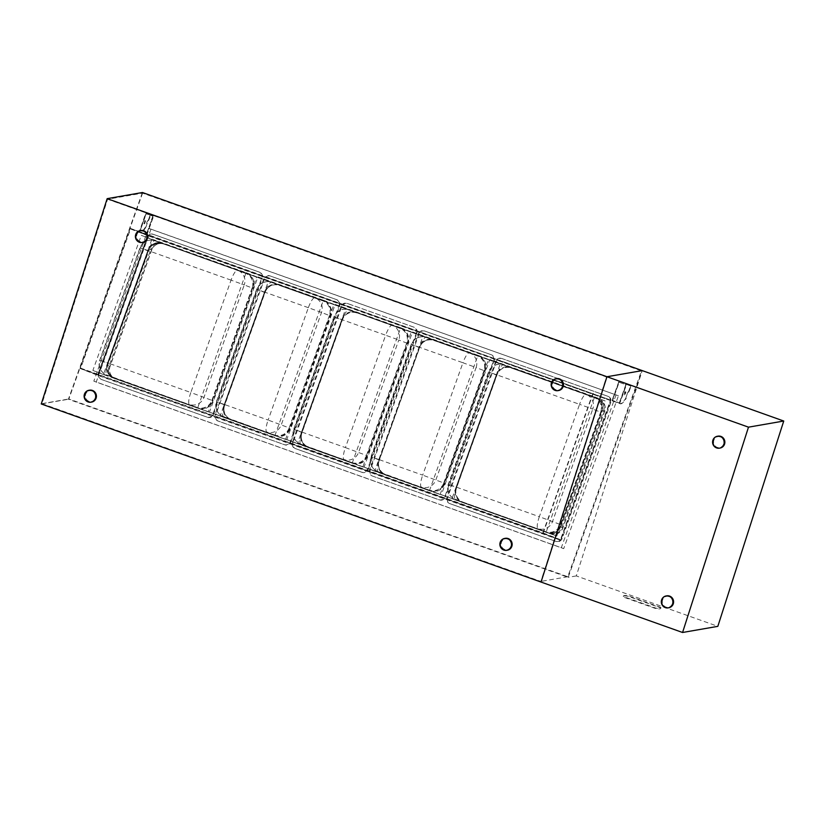 <?xml version="1.0" encoding="UTF-8"?>
<svg xmlns="http://www.w3.org/2000/svg" width="825" height="825" viewBox="0 0 825 825"><rect width="100%" height="100%" fill="white"/><g stroke="black" fill="none" stroke-linecap="round" stroke-linejoin="round"><path stroke-width="0.62" stroke-dasharray="4.12 3.09" d="M560.227 527.691A11.602 11.272 -68.8 0 0 561.33 525.401L601.889 412.129A11.602 11.272 -68.8 0 0 595.186 397.423L511.593 367.641A11.602 11.272 -68.8 0 0 497.073 374.777L456.503 488.049A11.602 11.272 -68.8 0 0 461.134 501.755L548.429 532.868A9.663 9.395 -68.8 0 0 549.202 533.105A11.602 11.272 -68.8 0 0 560.227 527.691A9.663 9.395 -68.8 0 0 560.536 526.917L602.24 410.458A9.663 9.395 -68.8 0 0 602.487 409.664A9.663 9.395 111.2 0 0 597.403 398.506A9.663 9.395 -68.8 0 0 596.65 398.207L493.938 361.597L445.706 496.258L447.81 497.011L496.279 361.67A4.837 4.692 111.2 0 1 502.332 358.689L608.035 396.361A4.837 4.692 111.2 0 1 610.83 402.487L562.124 538.508A4.837 4.692 111.2 0 1 556.071 541.489L450.357 503.817A4.837 4.692 111.2 0 1 447.562 497.692L447.81 497.011L461.134 501.755A11.602 11.272 -68.8 0 0 463.207 502.755L546.8 532.538A11.602 11.272 -68.8 0 0 549.202 533.105A9.663 9.395 111.2 0 0 560.227 527.691M430.145 490.978A11.602 11.272 -68.8 0 0 444.675 483.842L485.244 370.559A11.602 11.272 -68.8 0 0 480.604 356.854L432.073 339.56A11.602 11.272 -68.8 0 0 419.781 347.232L379.211 460.515A11.602 11.272 -68.8 0 0 383.852 474.22L445.706 496.258L445.469 496.949A4.837 4.692 111.2 0 1 439.416 499.919L373.075 476.283A4.837 4.692 111.2 0 1 370.281 470.157L418.987 334.125A4.837 4.692 111.2 0 1 425.04 331.155L491.38 354.791A4.837 4.692 111.2 0 1 494.175 360.917L493.938 361.597L480.604 356.854A11.602 11.272 -68.8 0 0 478.531 355.853L434.311 340.096A11.602 11.272 -68.8 0 0 432.073 339.56L416.646 334.063L368.424 468.724L383.852 474.22A11.602 11.272 -68.8 0 0 385.925 475.21L430.145 490.978L385.285 474.963A11.602 11.272 111.2 0 1 378.572 460.267L419.141 346.985A11.602 11.272 111.2 0 1 433.672 339.848L477.892 355.606A11.602 11.272 111.2 0 1 484.605 370.312L444.036 483.594A11.602 11.272 111.2 0 1 429.505 490.731L374.663 471.188L423.05 336.064L488.513 359.391L440.127 494.505L429.505 490.731M403.322 329.309A11.602 11.272 -68.8 0 0 401.249 328.319L357.019 312.562A11.602 11.272 -68.8 0 0 342.488 319.698L301.929 432.97A11.602 11.272 -68.8 0 0 306.56 446.676L355.101 463.98A11.602 11.272 -68.8 0 0 367.383 456.297L407.952 343.014A11.602 11.272 -68.8 0 0 403.322 329.309L339.353 306.518L291.132 441.179L293.236 441.932L341.705 306.591A4.837 4.692 111.2 0 1 347.748 303.61L414.098 327.257A4.837 4.692 111.2 0 1 416.893 333.382L416.646 334.063L403.322 329.309M163.072 243.458A11.602 11.272 -68.8 0 0 149.655 248.304A9.663 9.395 -68.8 0 0 149.346 249.078L107.632 365.537A9.663 9.395 -68.8 0 0 107.384 366.331A11.602 11.272 -68.8 0 0 114.685 378.572L198.278 408.354A11.602 11.272 -68.8 0 0 212.809 401.218L253.368 287.935A11.602 11.272 -68.8 0 0 248.737 274.23L161.442 243.127A9.663 9.395 -68.8 0 0 160.669 242.89A9.663 9.395 111.2 0 0 149.655 248.304A11.602 11.272 -68.8 0 0 148.552 250.594L107.982 363.866A11.602 11.272 -68.8 0 0 107.384 366.331A9.663 9.395 111.2 0 0 112.478 377.489A9.663 9.395 -68.8 0 0 113.221 377.788L215.944 414.387L264.165 279.727L262.061 278.984L213.603 414.325A4.837 4.692 111.2 0 1 207.549 417.295L101.836 379.634A4.837 4.692 111.2 0 1 99.041 373.508L147.757 237.487A4.837 4.692 111.2 0 1 153.811 234.506L259.514 272.178A4.837 4.692 111.2 0 1 262.309 278.303L262.061 278.984L248.737 274.23A11.602 11.272 -68.8 0 0 246.665 273.24L162.432 243.2L256.637 276.777L208.261 411.892L103.434 374.54L151.821 239.425L246.025 272.993A11.602 11.272 111.2 0 1 252.728 287.688L212.169 400.971A11.602 11.272 111.2 0 1 197.639 408.107L114.046 378.324A11.602 11.272 111.2 0 1 107.343 363.619L147.912 250.336A11.602 11.272 111.2 0 1 162.432 243.2M279.727 285.017A11.602 11.272 -68.8 0 0 265.207 292.153L224.637 405.436A11.602 11.272 -68.8 0 0 231.34 420.131L275.571 435.899A11.602 11.272 -68.8 0 0 290.091 428.763L330.66 315.48A11.602 11.272 -68.8 0 0 326.03 301.775L264.165 279.727L264.412 279.046A4.837 4.692 111.2 0 1 270.466 276.076L336.806 299.712A4.837 4.692 111.2 0 1 339.601 305.838L339.353 306.518L326.03 301.775A11.602 11.272 -68.8 0 0 323.957 300.774L279.727 285.017L323.317 300.527A11.602 11.272 111.2 0 1 330.021 315.233L289.451 428.515A11.602 11.272 111.2 0 1 274.931 435.652L230.701 419.884A11.602 11.272 111.2 0 1 223.998 405.188L264.567 291.906A11.602 11.272 111.2 0 1 279.087 284.769L333.929 304.312L285.543 439.426L220.089 416.109L268.476 280.985L279.087 284.769M229.267 419.141L291.132 441.179L290.885 441.87A4.837 4.692 111.2 0 1 284.831 444.84L218.491 421.204A4.837 4.692 111.2 0 1 215.696 415.078L215.944 414.387L229.267 419.141M352.863 463.433A11.602 11.272 -68.8 0 0 355.101 463.98L368.424 468.724L368.177 469.404A4.837 4.692 111.2 0 1 362.123 472.374L295.783 448.738A4.837 4.692 111.2 0 1 292.988 442.613L293.236 441.932L306.56 446.676A11.602 11.272 -68.8 0 0 308.632 447.676L352.863 463.433L297.382 443.644L345.757 308.529L411.221 331.856L362.835 466.971L307.993 447.428A11.602 11.272 111.2 0 1 301.29 432.723L341.849 319.45A11.602 11.272 111.2 0 1 356.379 312.314L400.61 328.072A11.602 11.272 111.2 0 1 407.313 342.767L366.743 456.05A11.602 11.272 111.2 0 1 352.223 463.186M616.058 394.855L561.32 547.717L93.823 381.14L148.562 228.278L618.451 395.783L563.712 548.646L96.216 382.068L150.954 229.206L618.451 395.783M163.845 244.056A9.663 9.395 -68.8 0 0 151.738 250.006L110.034 366.475A9.663 9.395 -68.8 0 0 115.624 378.727L550.832 533.796A9.663 9.395 -68.8 0 0 562.939 527.845L604.643 411.386A9.663 9.395 -68.8 0 0 599.053 399.135L161.442 243.127M148.562 228.278L150.954 229.206M93.823 381.14L96.216 382.068M561.32 547.717L563.712 548.646M361.484 472.127L295.144 448.491A4.837 4.692 -68.8 0 1 292.06 444.056A4.837 4.692 111.2 0 1 292.349 442.365L341.055 306.343A4.837 4.692 111.2 0 1 341.911 304.848A4.837 4.692 -68.8 0 1 347.108 303.363L413.459 327.009A4.837 4.692 -68.8 0 1 416.543 331.433L339.25 303.899A4.837 4.692 -68.8 0 0 336.167 299.465L269.827 275.828A4.837 4.692 -68.8 0 0 264.619 277.303L261.958 276.354A4.837 4.692 111.2 0 1 261.669 278.056L212.963 414.078A4.837 4.692 111.2 0 1 212.108 415.573L214.768 416.522A4.837 4.692 -68.8 0 0 217.852 420.956L284.192 444.593A4.837 4.692 -68.8 0 0 289.4 443.108L369.353 471.601A4.837 4.692 -68.8 0 0 372.436 476.035L438.776 499.672A4.837 4.692 -68.8 0 0 443.974 498.187L446.634 499.135A4.837 4.692 111.2 0 1 446.923 497.444L495.639 361.422A4.837 4.692 111.2 0 1 496.485 359.927L493.824 358.978A4.837 4.692 -68.8 0 0 490.741 354.544L424.401 330.907A4.837 4.692 -68.8 0 0 419.203 332.382L416.543 331.433A4.837 4.692 111.2 0 1 416.254 333.135L367.537 469.157A4.837 4.692 111.2 0 1 366.692 470.652A4.837 4.692 -68.8 0 1 361.484 472.127L362.123 472.374M339.25 303.899A4.837 4.692 111.2 0 1 338.962 305.59L290.245 441.612A4.837 4.692 111.2 0 1 289.4 443.108L214.768 416.522A4.837 4.692 111.2 0 1 215.057 414.831L263.773 278.798A4.837 4.692 111.2 0 1 264.619 277.303L339.25 303.899M321.523 312.469L308.354 307.684A11.602 2.743 -70.4 0 1 314.81 297.753L314.81 297.753A11.602 2.743 -70.4 0 1 314.82 297.763A11.602 11.272 111.2 0 1 315.109 297.866L315.109 297.866A11.602 11.272 111.2 0 1 321.523 312.469L281.284 424.834A11.602 11.272 111.2 0 1 266.764 431.97A11.602 2.743 -70.4 0 1 268.115 420.059L289.173 427.897A11.602 11.272 111.2 0 1 274.653 435.033L223.42 416.522A11.602 11.272 111.2 0 1 223.142 416.419A11.602 11.272 111.2 0 1 223.132 416.419A11.602 11.272 111.2 0 1 216.717 401.827L224.771 404.611A11.602 2.743 109.6 0 0 223.42 416.522L231.309 419.585A11.602 11.272 111.2 0 1 224.606 404.889L216.717 401.827L256.957 289.451A11.602 11.272 111.2 0 1 271.477 282.315A11.602 2.743 109.6 0 0 271.466 282.315L271.466 282.315A11.602 2.743 109.6 0 0 265.011 292.246L256.647 289.327L264.846 292.514A11.602 11.272 111.2 0 1 279.366 285.378L322.709 300.826A11.602 11.272 111.2 0 1 329.412 315.532L321.523 312.469M322.709 300.826L279.366 285.378M264.846 292.514L224.606 404.889M289.173 427.897L329.412 315.532M231.309 419.585L274.653 435.033M220.089 416.109L274.993 435.332L323.379 300.218L257.916 276.891L209.54 412.005M268.476 280.985L257.916 276.891M333.929 304.312L323.379 300.218M285.543 439.426L274.993 435.332M206.91 417.048L101.197 379.387A4.837 4.692 -68.8 0 1 98.402 373.261L147.118 237.229A4.837 4.692 -68.8 0 1 153.172 234.259L258.875 271.93A4.837 4.692 -68.8 0 1 261.958 276.354L148.129 235.795L98.278 375.014L212.108 415.573A4.837 4.692 -68.8 0 1 206.91 417.048L207.549 417.295M245.417 273.292L154.822 240.756A11.602 2.743 109.6 0 0 154.811 240.745L154.811 240.745A11.602 2.743 109.6 0 0 148.356 250.676L140.302 247.892A11.602 11.272 111.2 0 1 154.822 240.756L237.538 270.218A11.602 11.272 111.2 0 1 237.827 270.332L237.827 270.332A11.602 11.272 111.2 0 1 244.241 284.924L231.062 280.149A11.602 2.743 -70.4 0 1 237.517 270.218L237.517 270.218A11.602 2.743 -70.4 0 1 237.538 270.218L245.417 273.292A11.602 11.272 111.2 0 1 252.13 287.987L244.241 284.924L204.002 397.289A11.602 11.272 111.2 0 1 189.472 404.425A11.602 2.743 -70.4 0 1 190.822 392.514L211.891 400.362A11.602 11.272 111.2 0 1 197.361 407.498L106.765 374.963A11.602 11.272 111.2 0 1 106.487 374.859A11.602 11.272 111.2 0 1 106.477 374.849A11.602 11.272 111.2 0 1 100.062 360.257L108.116 363.052A11.602 2.743 109.6 0 0 106.765 374.963L114.654 378.025A11.602 11.272 111.2 0 1 107.951 363.32L100.062 360.257L140.302 247.892L148.191 250.955A11.602 11.272 111.2 0 1 162.711 243.818M148.191 250.955L107.951 363.32M114.654 378.025L197.361 407.498M211.891 400.362L252.13 287.987M151.821 239.425L141.271 235.321L92.885 370.435L197.701 407.787L246.087 272.673L141.271 235.321M256.637 276.777L246.087 272.673M208.261 411.892L197.701 407.787M103.434 374.54L92.885 370.435M400.001 328.371L348.769 309.86A11.602 2.743 109.6 0 0 348.748 309.849L348.748 309.849A11.602 2.743 109.6 0 0 342.303 319.78L334.249 316.996A11.602 11.272 111.2 0 1 348.769 309.86L392.112 325.308A11.602 11.272 111.2 0 1 392.401 325.411L392.401 325.411A11.602 11.272 111.2 0 1 398.815 340.003L385.646 335.228A11.602 2.743 -70.4 0 1 392.092 325.298L392.092 325.298A11.602 2.743 -70.4 0 1 392.112 325.308L400.001 328.371A11.602 11.272 111.2 0 1 406.704 343.066L398.815 340.003L358.576 452.378A11.602 11.272 111.2 0 1 344.056 459.515A11.602 2.743 -70.4 0 1 345.407 447.593L366.465 455.441A11.602 11.272 111.2 0 1 351.945 462.577L300.713 444.067A11.602 11.272 111.2 0 1 300.434 443.963A11.602 11.272 111.2 0 1 300.424 443.953A11.602 11.272 111.2 0 1 294.009 429.361L302.063 432.156A11.602 2.743 109.6 0 0 300.713 444.067L308.602 447.129A11.602 11.272 111.2 0 1 301.888 432.424L294.009 429.361L334.249 316.996L342.127 320.059A11.602 11.272 111.2 0 1 356.658 312.923M342.127 320.059L301.888 432.424M308.602 447.129L351.945 462.577M366.465 455.441L406.704 343.066M345.757 308.529L335.208 304.425L286.822 439.55L352.285 462.866L400.672 327.752L335.208 304.425M411.221 331.856L400.672 327.752M362.835 466.971L352.285 462.866M297.382 443.644L286.822 439.55M501.693 358.442L607.396 396.113A4.837 4.692 -68.8 0 1 610.191 402.239L561.485 538.261A4.837 4.692 -68.8 0 1 555.431 541.231L449.718 503.57A4.837 4.692 -68.8 0 1 446.634 499.135L560.464 539.694L610.314 400.486L496.485 359.927A4.837 4.692 -68.8 0 1 501.693 358.442L502.332 358.689M594.547 397.176L605.168 400.96L556.782 536.075L451.956 498.723L500.342 363.608L594.547 397.176A11.602 11.272 111.2 0 1 601.25 411.871L560.691 525.154A11.602 11.272 111.2 0 1 546.16 532.29L462.567 502.507A11.602 11.272 111.2 0 1 455.864 487.802L496.433 374.529A11.602 11.272 111.2 0 1 510.953 367.393L595.186 397.423M496.712 375.138L456.472 487.513L448.284 484.316L456.637 487.235A11.602 2.743 109.6 0 0 455.287 499.146A11.602 11.272 111.2 0 1 455.008 499.043A11.602 11.272 111.2 0 1 454.998 499.032A11.602 11.272 111.2 0 1 448.583 484.44L488.823 372.075A11.602 11.272 111.2 0 1 503.343 364.939A11.602 2.743 109.6 0 0 503.332 364.928L503.332 364.928A11.602 2.743 109.6 0 0 496.877 374.859L488.524 371.951L496.712 375.138A11.602 11.272 111.2 0 1 511.232 368.002L586.059 394.412A11.602 11.272 111.2 0 1 586.348 394.515L586.348 394.515A11.602 11.272 111.2 0 1 592.762 409.107L579.583 404.332A11.602 2.743 -70.4 0 1 586.039 394.402L586.039 394.402A11.602 2.743 -70.4 0 1 586.059 394.412L593.938 397.475A11.602 11.272 111.2 0 1 600.652 412.17L592.762 409.107L552.523 521.482A11.602 11.272 111.2 0 1 537.993 528.619A11.602 2.743 -70.4 0 1 539.344 516.708L560.412 524.545A11.602 11.272 111.2 0 1 545.882 531.682L463.176 502.208A11.602 11.272 111.2 0 1 456.472 487.513M463.176 502.208L545.882 531.682M560.412 524.545L600.652 412.17M593.938 397.475L511.232 368.002M451.956 498.723L546.222 531.97L594.608 396.856L489.792 359.504L441.406 494.629M500.342 363.608L489.792 359.504M605.168 400.96L594.608 396.856M556.782 536.075L546.222 531.97M369.353 471.601A4.837 4.692 111.2 0 1 369.641 469.91L418.347 333.877A4.837 4.692 111.2 0 1 419.203 332.382L493.824 358.978A4.837 4.692 111.2 0 1 493.536 360.669L444.83 496.702A4.837 4.692 111.2 0 1 443.974 498.187L369.353 471.601M377.994 471.601A11.602 11.272 111.2 0 1 377.726 471.498A11.602 11.272 111.2 0 1 377.706 471.498A11.602 11.272 111.2 0 1 371.291 456.906L379.356 459.69A11.602 2.743 109.6 0 0 377.994 471.601L385.883 474.674A11.602 11.272 111.2 0 1 379.18 459.968L371.291 456.906L411.531 344.53A11.602 11.272 111.2 0 1 426.061 337.394A11.602 2.743 109.6 0 0 426.04 337.394L426.04 337.394A11.602 2.743 109.6 0 0 419.595 347.325L411.232 344.407L419.42 347.603A11.602 11.272 111.2 0 1 433.95 340.467L469.404 352.842A11.602 11.272 111.2 0 1 469.693 352.945L469.693 352.945A11.602 11.272 111.2 0 1 476.108 367.548L462.938 362.763A11.602 2.743 -70.4 0 1 469.384 352.832L469.384 352.832A11.602 2.743 -70.4 0 1 469.404 352.842L477.293 355.905A11.602 11.272 111.2 0 1 483.997 370.611L476.108 367.548L435.868 479.913A11.602 11.272 111.2 0 1 421.338 487.049A11.602 2.743 -70.4 0 1 422.699 475.138L443.757 482.976A11.602 11.272 111.2 0 1 429.227 490.112L377.994 471.601M385.883 474.674L429.227 490.112M443.757 482.976L483.997 370.611M477.293 355.905L433.95 340.467M419.42 347.603L379.18 459.968M423.05 336.064L412.5 331.97L364.114 467.084L429.567 490.411L477.953 355.297L412.5 331.97M488.513 359.391L477.953 355.297M440.127 494.505L429.567 490.411M374.663 471.188L364.114 467.084M145.912 227.164L147.943 221.162A2.413 0.567 109.6 0 0 149.243 219.079L149.892 217.274A2.413 0.567 109.6 0 0 150.171 214.789L146.386 213.314L139.549 232.423A21.976 5.197 109.6 0 0 139.899 232.619A21.976 5.197 109.6 0 0 145.912 227.164L146.303 223.905L147.397 220.997L147.943 221.162M144.87 220.636L145.623 220.925L144.561 223.884L143.818 223.585L144.87 220.636L144.117 223.719L143.375 223.431L144.87 220.636M150.171 214.789L149.727 214.634A2.413 0.567 -70.4 0 1 149.449 217.109L149.892 217.274M149.727 214.634L145.788 213.097L139.105 232.268A21.976 5.197 109.6 0 0 139.456 232.464A21.976 5.197 109.6 0 0 145.468 227.009M138.94 232.207L146.685 234.96L153.522 215.861L145.788 213.097M153.522 215.861L146.386 213.314M149.243 219.079L148.799 218.924A2.413 0.567 -70.4 0 1 147.5 220.997M146.685 234.96L139.105 232.268M148.799 218.924L149.449 217.109M146.84 235.022L153.687 215.923M625.793 398.155L627.815 392.143A2.413 0.567 109.6 0 0 629.124 390.07L629.774 388.266A2.413 0.567 109.6 0 0 630.053 385.78L626.268 384.306L619.431 403.415A21.976 5.197 109.6 0 0 619.771 403.611A21.976 5.197 109.6 0 0 625.793 398.155L627.815 392.143M624.752 391.627L625.505 391.916L624.442 394.876L623.7 394.577L624.752 391.627L625.938 392.071L624.886 395.031L624.133 394.742L624.752 391.627M630.053 385.78L630.496 385.935A2.413 0.567 -70.4 0 1 630.217 388.42L629.774 388.266M630.496 385.935L626.268 384.306M629.124 390.07L629.568 390.225A2.413 0.567 -70.4 0 1 628.258 392.308M618.812 381.645L611.964 400.754L619.864 403.569A21.976 5.197 109.6 0 0 620.214 403.765A21.976 5.197 109.6 0 0 626.237 398.31M629.568 390.225L630.217 388.42M611.964 400.754L619.709 403.507L626.546 384.409M612.129 400.816L618.967 381.707M610.314 400.486L130.546 228.968L80.695 368.177L542.881 532.868L592.732 393.659M148.129 235.795L130.546 228.968M560.464 539.694L542.881 532.868M98.278 375.014L80.695 368.177M142.436 192.514L68.403 399.248L568.188 577.335L642.221 370.6L576.293 575.922L717.833 626.35M576.293 575.922L568.188 577.335M41.25 403.972L68.403 399.248M507.375 550.223A6.043 5.816 80.1 0 1 500.816 542.303A6.043 5.816 80.1 0 1 505.302 538.323M142.9 242.385A6.043 5.816 80.1 0 1 136.331 234.465A6.043 5.816 80.1 0 1 140.828 230.484M558.649 390.524A6.043 5.816 80.1 0 1 552.09 382.604A6.043 5.816 80.1 0 1 556.576 378.623M91.627 402.084A6.043 5.816 80.1 0 1 85.068 394.164A6.043 5.816 80.1 0 1 89.554 390.184M619.482 402.92L626 384.718L619.142 382.284L612.624 400.476L619.482 402.92L612.47 400.414L618.987 382.222L626 384.718M146.118 213.737L139.6 231.928L146.458 234.372L152.976 216.171L145.963 213.675L152.976 216.171M139.6 231.928L145.963 213.675M152.811 216.109L146.458 234.372M146.293 234.31L139.446 231.866M625.835 384.656L619.327 402.858M147.747 235.146L610.82 400.146L560.639 540.272L97.567 375.262L147.747 235.146L130.154 228.308L610.82 400.146M593.227 393.319L543.056 533.435L560.639 540.272M543.056 533.435L79.984 368.435L97.567 375.262M79.984 368.435L130.154 228.308M142.581 193.153L68.877 398.97L567.775 576.737L641.479 370.92L142.581 193.153L107.601 199.237L41.972 403.652L68.877 398.97M41.972 403.652L540.87 581.419L606.499 377.004L107.601 199.237M567.775 576.737L540.87 581.419M641.479 370.92L606.499 377.004M510.912 546.171A5.558 5.352 80.1 0 1 500.558 545.273A5.558 5.352 80.1 0 1 504.879 538.88A5.558 5.352 80.1 0 1 510.912 546.171M511.552 546.057A5.558 5.352 -99.9 0 0 505.519 538.777A5.558 5.352 -99.9 0 0 501.198 545.17A5.558 5.352 -99.9 0 0 511.552 546.057M146.438 238.332A5.558 5.352 80.1 0 1 136.084 237.445A5.558 5.352 80.1 0 1 140.394 231.052A5.558 5.352 80.1 0 1 146.438 238.332M147.077 238.229A5.558 5.352 -99.9 0 0 141.044 230.938A5.558 5.352 -99.9 0 0 136.723 237.332A5.558 5.352 -99.9 0 0 147.077 238.229M562.186 386.471A5.558 5.352 80.1 0 1 551.832 385.584A5.558 5.352 80.1 0 1 556.153 379.191A5.558 5.352 80.1 0 1 562.186 386.471M562.825 386.368A5.558 5.352 -99.9 0 0 556.792 379.077A5.558 5.352 -99.9 0 0 552.472 385.471A5.558 5.352 -99.9 0 0 562.825 386.368M95.164 398.032A5.558 5.352 80.1 0 1 84.81 397.134A5.558 5.352 80.1 0 1 89.131 390.741A5.558 5.352 80.1 0 1 95.164 398.032M95.803 397.918A5.558 5.352 -99.9 0 0 89.77 390.637A5.558 5.352 -99.9 0 0 85.449 397.021A5.558 5.352 -99.9 0 0 95.803 397.918M718.008 436.147A6.043 5.816 -99.9 0 0 713.522 440.127A6.043 5.816 -99.9 0 0 720.081 448.047M723.618 443.994A5.558 5.352 80.1 0 1 713.264 443.108A5.558 5.352 80.1 0 1 717.585 436.714A5.558 5.352 80.1 0 1 723.618 443.994M724.01 443.933A5.558 5.352 80.1 0 1 713.646 443.035A5.558 5.352 80.1 0 1 717.967 436.642A5.558 5.352 80.1 0 1 724.01 443.933M666.744 595.846A6.043 5.816 -99.9 0 0 662.248 599.827A6.043 5.816 -99.9 0 0 668.807 607.747M672.344 603.694A5.558 5.352 80.1 0 1 661.99 602.797A5.558 5.352 80.1 0 1 666.311 596.403A5.558 5.352 80.1 0 1 672.344 603.694M672.736 603.632A5.558 5.352 80.1 0 1 662.372 602.735A5.558 5.352 80.1 0 1 666.693 596.341A5.558 5.352 80.1 0 1 672.736 603.632M660.794 607.427L628.072 595.763A23.193 2.991 17.8 0 0 623.339 596.083A23.193 2.991 17.8 0 0 623.442 596.568L656.174 608.231A23.193 2.991 17.8 0 0 660.897 607.912A23.193 2.991 17.8 0 0 660.794 607.427L660.65 607.881A23.193 2.991 -162.2 0 1 660.753 608.365A23.193 2.991 -162.2 0 1 656.019 608.685L623.298 597.022A23.193 2.991 -162.2 0 1 623.195 596.537A23.193 2.991 -162.2 0 1 627.918 596.217L660.65 607.881M151.583 249.944A9.663 9.395 111.2 0 1 163.68 243.994L598.857 399.063A9.663 9.395 111.2 0 1 604.447 411.314L562.743 527.773A9.663 9.395 111.2 0 1 550.636 533.723L115.459 378.665A9.663 9.395 111.2 0 1 109.869 366.413L151.583 249.944L150.727 249.614L109.024 366.083A9.663 9.395 -68.8 0 0 114.603 378.324L549.78 533.393A9.663 9.395 -68.8 0 0 561.887 527.443L603.591 410.984A9.663 9.395 -68.8 0 0 598.012 398.733L162.834 243.664A9.663 9.395 -68.8 0 0 150.727 249.614M149.346 249.078L151.738 250.006M596.65 398.207L599.053 399.135M602.24 410.458L604.643 411.386M560.536 526.917L562.939 527.845M548.429 532.868L550.832 533.796M113.221 377.788L115.624 378.727M107.632 365.537L110.034 366.475M274.931 435.652L275.571 435.899M230.701 419.884L231.34 420.131M223.998 405.188L224.637 405.436M264.567 291.906L265.207 292.153M323.317 300.527L323.957 300.774M330.021 315.233L330.66 315.48M289.451 428.515L290.091 428.763M338.962 305.59L339.601 305.838M336.167 299.465L336.806 299.712M269.827 275.828L270.466 276.076M263.773 278.798L264.412 279.046M215.057 414.831L215.696 415.078M217.852 420.956L218.491 421.204M284.192 444.593L284.831 444.84M290.245 441.612L290.885 441.87M308.354 307.684L265.011 292.246L224.771 404.611L268.115 420.059L308.354 307.684M107.343 363.619L107.982 363.866M114.046 378.324L114.685 378.572M147.912 250.336L148.552 250.594M246.025 272.993L246.665 273.24M252.728 287.688L253.368 287.935M212.169 400.971L212.809 401.218M197.639 408.107L198.278 408.354M261.669 278.056L262.309 278.303M258.875 271.93L259.514 272.178M153.172 234.259L153.811 234.506M147.118 237.229L147.757 237.487M98.402 373.261L99.041 373.508M101.197 379.387L101.836 379.634M212.963 414.078L213.603 414.325M231.062 280.149L148.356 250.676L108.116 363.052L190.822 392.514L231.062 280.149M301.29 432.723L301.929 432.97M307.993 447.428L308.632 447.676M341.849 319.45L342.488 319.698M356.379 312.314L357.019 312.562M400.61 328.072L401.249 328.319M407.313 342.767L407.952 343.014M366.743 456.05L367.383 456.297M347.108 303.363L347.748 303.61M341.055 306.343L341.705 306.591M292.349 442.365L292.988 442.613M295.144 448.491L295.783 448.738M367.537 469.157L368.177 469.404M416.254 333.135L416.893 333.382M413.459 327.009L414.098 327.257M302.063 432.156L345.407 447.593L385.646 335.228L342.303 319.78L302.063 432.156M455.864 487.802L456.503 488.049M462.567 502.507L463.207 502.755M496.433 374.529L497.073 374.777M510.953 367.393L511.593 367.641M601.25 411.871L601.889 412.129M560.691 525.154L561.33 525.401M546.16 532.29L546.8 532.538M495.639 361.422L496.279 361.67M446.923 497.444L447.562 497.692M449.718 503.57L450.357 503.817M555.431 541.231L556.071 541.489M561.485 538.261L562.124 538.508M610.191 402.239L610.83 402.487M607.396 396.113L608.035 396.361M456.637 487.235L539.344 516.708L579.583 404.332L496.877 374.859L456.637 487.235M484.605 370.312L485.244 370.559M444.036 483.594L444.675 483.842M385.285 474.963L385.925 475.21M378.572 460.267L379.211 460.515M419.141 346.985L419.781 347.232M433.672 339.848L434.311 340.096M477.892 355.606L478.531 355.853M369.641 469.91L370.281 470.157M372.436 476.035L373.075 476.283M438.776 499.672L439.416 499.919M444.83 496.702L445.469 496.949M493.536 360.669L494.175 360.917M490.741 354.544L491.38 354.791M424.401 330.907L425.04 331.155M418.347 333.877L418.987 334.125M379.356 459.69L422.699 475.138L462.938 362.763L419.595 347.325L379.356 459.69M163.68 243.994L162.834 243.664M598.857 399.063L598.012 398.733M604.447 411.314L603.591 410.984M562.743 527.773L561.887 527.443M550.636 533.723L549.78 533.393M115.459 378.665L114.603 378.324M109.869 366.413L109.024 366.083M596.898 398.289L599.29 399.228M112.984 377.706L115.376 378.634M230.412 419.781L231.052 420.028M323.606 300.64L324.246 300.888M336.291 299.506L336.93 299.764M217.728 420.905L218.367 421.152M322.998 300.939L315.109 297.866A11.602 11.602 0 0 0 314.81 297.753L271.466 282.315A11.602 11.602 0 0 0 256.647 289.327L216.408 401.692A11.602 11.602 0 0 0 223.132 416.419L231.021 419.482M113.757 378.211L114.397 378.458M246.314 273.096L246.953 273.343M258.998 271.972L259.638 272.219M101.083 379.345L101.722 379.593M245.716 273.395L237.827 270.332A11.602 11.602 0 0 0 237.517 270.218L154.811 240.745A11.602 11.602 0 0 0 140.002 247.758L99.753 360.133A11.602 11.602 0 0 0 106.477 374.849L114.366 377.912M307.704 447.315L308.344 447.562M400.898 328.175L401.538 328.422M295.02 448.449L295.659 448.697M413.573 327.051L414.212 327.298M400.29 328.474L392.401 325.411A11.602 11.602 0 0 0 392.092 325.298L348.748 309.849A11.602 11.602 0 0 0 333.939 316.862L293.7 429.237A11.602 11.602 0 0 0 300.424 443.963L308.302 447.026M462.278 502.394L462.918 502.652M594.835 397.279L595.475 397.526M449.604 503.528L450.244 503.776M607.52 396.155L608.159 396.402M594.237 397.578L586.348 394.515A11.602 11.602 0 0 0 586.039 394.402L503.332 364.928A11.602 11.602 0 0 0 488.524 371.951L448.284 484.316A11.602 11.602 0 0 0 455.008 499.043L462.887 502.105M384.997 474.86L385.636 475.107M478.18 355.719L478.82 355.967M372.312 475.984L372.952 476.231M490.865 354.585L491.504 354.843M477.582 356.018L469.693 352.945A11.602 11.602 0 0 0 469.384 352.832L426.04 337.394A11.602 11.602 0 0 0 411.232 344.407L370.992 456.772A11.602 11.602 0 0 0 377.716 471.498L385.595 474.561M505.519 538.777L504.879 538.88M507.427 549.718L506.777 549.832M141.044 230.938L140.394 231.052M142.942 241.89L142.302 242.003M556.792 379.077L556.153 379.191M558.69 390.029L558.051 390.142M89.77 390.637L89.131 390.741M91.668 401.579L91.028 401.692M599.105 399.145L598.249 398.815M115.222 378.572L114.366 378.242"/><path stroke-width="1.24" d="M107.168 198.65L606.952 376.736L541.035 582.058L41.25 403.972L107.168 198.65L142.436 192.514L642.221 370.6L606.952 376.736L642.221 370.6L783.75 421.028L748.492 427.164L682.564 632.486L717.833 626.35L783.75 421.028M500.167 542.417A6.043 5.816 -99.9 0 0 506.736 550.337A6.043 5.816 -99.9 0 0 511.232 546.356A6.043 5.816 -99.9 0 0 504.663 538.426A6.043 5.816 -99.9 0 0 500.167 542.417M504.663 538.426L505.302 538.323A6.043 5.816 80.1 0 1 511.871 546.243A6.043 5.816 80.1 0 1 507.375 550.223L506.736 550.337M135.692 234.578A6.043 5.816 -99.9 0 0 142.261 242.498A6.043 5.816 -99.9 0 0 146.757 238.518A6.043 5.816 -99.9 0 0 140.188 230.598A6.043 5.816 -99.9 0 0 135.692 234.578M140.188 230.598L140.828 230.484A6.043 5.816 80.1 0 1 147.397 238.404A6.043 5.816 80.1 0 1 142.9 242.385L142.261 242.498M551.44 382.718A6.043 5.816 -99.9 0 0 558.009 390.637A6.043 5.816 -99.9 0 0 562.506 386.657A6.043 5.816 -99.9 0 0 555.937 378.737A6.043 5.816 -99.9 0 0 551.44 382.718M555.937 378.737L556.576 378.623A6.043 5.816 80.1 0 1 563.145 386.543A6.043 5.816 80.1 0 1 558.649 390.524L558.009 390.637M84.418 394.267A6.043 5.816 -99.9 0 0 90.987 402.198A6.043 5.816 -99.9 0 0 95.483 398.217A6.043 5.816 -99.9 0 0 88.914 390.287A6.043 5.816 -99.9 0 0 84.418 394.267M88.914 390.287L89.554 390.184A6.043 5.816 80.1 0 1 96.123 398.104A6.043 5.816 80.1 0 1 91.627 402.084L90.987 402.198M712.882 440.241A6.043 5.816 -99.9 0 0 719.441 448.161A6.043 5.816 -99.9 0 0 723.938 444.18A6.043 5.816 -99.9 0 0 717.368 436.26A6.043 5.816 -99.9 0 0 712.882 440.241M719.441 448.161L720.081 448.047A6.043 5.816 -99.9 0 0 724.577 444.067A6.043 5.816 -99.9 0 0 718.008 436.147L717.368 436.26M661.609 599.93A6.043 5.816 -99.9 0 0 668.167 607.86A6.043 5.816 -99.9 0 0 672.664 603.869A6.043 5.816 -99.9 0 0 666.095 595.949A6.043 5.816 -99.9 0 0 661.609 599.93M668.167 607.86L668.807 607.747A6.043 5.816 -99.9 0 0 673.303 603.766A6.043 5.816 -99.9 0 0 666.744 595.846L666.095 595.949M682.564 632.486L541.035 582.058L606.952 376.736L748.492 427.164"/></g></svg>

